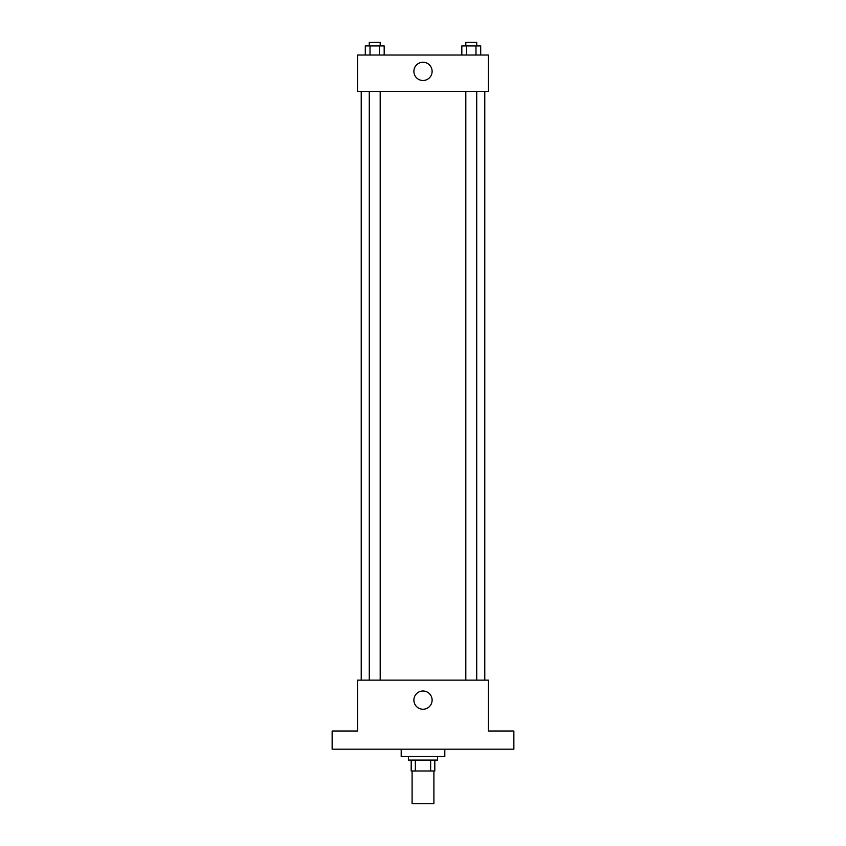 <?xml version="1.0" encoding="UTF-8"?>
<svg xmlns="http://www.w3.org/2000/svg" width="846" height="846" viewBox="0 0 846 846"><rect width="100%" height="100%" fill="white"/><g stroke="black" fill="none" stroke-linecap="round" stroke-linejoin="round"><path stroke-width="1.27" d="M412.097 770.992L412.097 803.7L433.903 803.7L433.903 770.992M430.646 760.089L430.646 770.992L411.188 770.992L411.188 760.089M430.646 770.992L434.812 770.992L434.812 760.089L434.812 770.992M437.541 756.451L437.541 760.089L408.459 760.089L408.459 756.451M415.354 760.089L415.354 770.992M401.194 749.186L401.194 756.451L444.806 756.451L444.806 749.186M513.86 749.186L332.14 749.186L332.14 731.007L357.583 731.007L357.583 680.131L488.417 680.131L488.417 731.007L513.86 731.007L513.86 749.186M432.116 700.118A9.116 9.116 0 0 1 418.442 708.017A9.116 9.116 0 0 1 418.442 692.229A9.116 9.116 0 0 1 432.116 700.118M484.779 91.368L484.779 680.131M465.808 680.131L465.808 91.368M380.192 91.368L380.192 680.131M488.417 91.368L357.583 91.368L357.583 55.022L488.417 55.022L488.417 91.368M432.116 71.371A9.116 9.116 0 0 1 418.442 79.27A9.116 9.116 0 0 1 418.442 63.482A9.116 9.116 0 0 1 432.116 71.371M480.708 55.022L480.708 45.938L461.821 45.938L461.821 55.022M475.981 45.938L475.981 55.022M466.548 45.938L466.548 55.022M465.808 45.938L465.808 42.3L476.721 42.3L476.721 45.938M384.179 55.022L384.179 45.938L365.292 45.938L365.292 55.022M379.452 45.938L379.452 55.022M370.019 45.938L370.019 55.022M369.279 45.938L369.279 42.3L380.192 42.3L380.192 45.938M361.221 91.368L361.221 680.131M476.721 680.131L476.721 91.368M369.279 91.368L369.279 680.131"/></g></svg>
